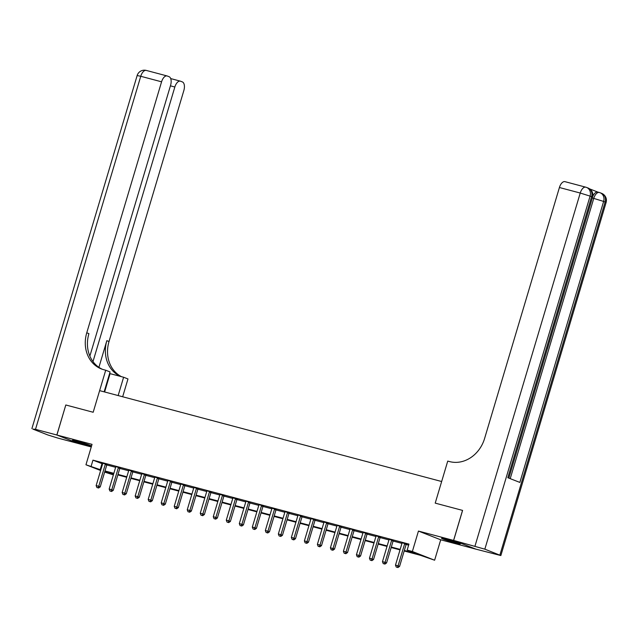 <?xml version="1.0" encoding="UTF-8"?>
<svg xmlns="http://www.w3.org/2000/svg" width="638" height="638" viewBox="0 0 638 638"><rect width="100%" height="100%" fill="white"/><g stroke="black" fill="none" stroke-linecap="round" stroke-linejoin="round"><path stroke-width="0.96" d="M86.521 444.885A9.785 0.494 -163.4 0 0 91.202 445.842A9.785 0.494 -163.4 0 0 86.577 444.016A9.785 0.494 -163.4 0 0 77.134 441.209A9.785 0.494 -163.4 0 0 72.445 440.252A9.785 0.494 -163.4 0 0 77.078 442.078A9.785 0.494 -163.4 0 0 86.521 444.885M455.62 542.946A9.785 0.494 -163.4 0 0 460.301 543.903A9.785 0.494 -163.4 0 0 455.676 542.077A9.785 0.494 -163.4 0 0 446.233 539.269A9.785 0.494 -163.4 0 0 441.544 538.312A9.785 0.494 -163.4 0 0 446.177 540.139A9.785 0.494 -163.4 0 0 455.62 542.946M113.381 474.871L104.656 472.096M89.862 356.084L170.569 85.34A7.528 3.86 104.9 0 0 169.11 76.719L167.331 76.026A7.528 3.86 104.9 0 0 167.116 75.954A7.528 3.86 104.9 0 0 161.573 81.816L140.751 76.281L35.505 429.334L56.846 435.004L65.802 404.986L56.902 435.02L79.16 443.745L91.266 446.959M418.448 531.071L440.714 539.796L475.852 549.135L453.594 540.41L418.448 531.071L412.363 551.487L434.622 560.212L420.394 555.291L404.181 550.985M440.714 539.796L434.622 560.212M462.542 510.392L435.212 503.127L462.542 510.392L453.594 540.41M404.332 550.49L416.183 553.64L407.156 550.108L408.95 544.102L92.949 460.15L102.622 463.858M106.785 464.958L115.638 467.311M119.8 468.42L128.653 470.772M132.808 471.881L141.668 474.233M145.823 475.334L154.683 477.687M158.838 478.795L167.698 481.148M171.853 482.248L180.713 484.601M184.868 485.709L193.721 488.062M197.884 489.163L206.736 491.515M210.899 492.624L219.751 494.976M223.914 496.085L232.766 498.438M236.929 499.538L245.782 501.891M249.944 502.999L258.797 505.352M262.96 506.452L271.812 508.805M275.975 509.914L284.827 512.266M288.99 513.367L297.842 515.719M302.005 516.828L310.858 519.18M315.02 520.289L323.873 522.642M328.036 523.742L336.888 526.095M341.051 527.203L349.903 529.556M354.058 530.656L362.918 533.009M367.073 534.118L375.934 536.47M380.089 537.571L388.949 539.923M393.104 541.032L401.964 543.385M406.119 544.493L408.631 545.155M406.414 543.975L402.06 542.818M393.399 540.522L389.044 539.365M380.384 537.06L376.029 535.904M367.368 533.607L363.014 532.451M354.353 530.146L349.991 528.798M341.338 526.693L336.976 525.337M328.323 523.232L323.968 522.075M315.308 519.771L310.953 518.614M302.292 516.317L297.93 514.97M289.277 512.856L284.923 511.7M276.262 509.403L271.908 508.247M263.247 505.942L258.884 504.594M250.232 502.489L245.869 501.133M237.216 499.028L232.862 497.871M224.201 495.566L219.847 494.41M211.186 492.113L206.824 490.766M198.179 488.652L193.816 487.496M185.164 485.199L180.801 484.043M172.148 481.738L167.778 480.39M159.133 478.285L154.779 477.12M146.118 474.824L141.764 473.667M133.103 471.362L128.748 470.206M120.088 467.909L115.725 466.561M107.072 464.448L102.718 463.292M65.85 404.994L93.18 412.26L99.624 390.639L441.655 481.515L435.212 503.127L447.74 461.099L449.615 461.593A31.366 26.884 -68.6 0 0 484.593 438.489L559.414 187.516A7.528 3.86 -75.1 0 1 564.957 181.655A7.528 3.86 -75.1 0 1 565.172 181.726M100.637 470.525L85.955 464.767L92.039 444.351L56.902 435.02M85.955 464.767L100.828 469.863M92.949 460.15L91.162 466.155M407.156 550.108L412.363 551.487M104.831 471.506L113.389 474.863M400.026 549.884L391.166 547.532M387.011 546.423L378.151 544.07M373.996 542.97L365.135 540.617M360.98 539.509L352.12 537.156M347.965 536.048L339.113 533.695M334.95 532.594L326.098 530.242M321.935 529.133L313.083 526.781M308.92 525.68L300.067 523.327M295.904 522.219L287.052 519.866M282.889 518.766L274.037 516.413M269.874 515.305L261.022 512.952M256.859 511.843L248.007 509.491M243.844 508.39L234.991 506.038M230.828 504.929L221.976 502.577M217.813 501.476L208.961 499.123M204.806 498.015L195.946 495.662M191.791 494.562L182.931 492.201M178.776 491.1L169.915 488.748M165.76 487.639L156.9 485.287M152.745 484.186L143.885 481.834M139.73 480.725L130.87 478.372M126.715 477.272L117.855 474.919M113.7 473.811L104.847 471.458M104.991 470.964L113.843 473.316M118.006 474.425L126.858 476.777M131.021 477.878L139.874 480.231M144.036 481.339L152.889 483.692M157.052 484.8L165.904 487.153M170.067 488.253L178.919 490.606M183.082 491.715L191.934 494.067M196.097 495.168L204.95 497.52M209.112 498.629L217.965 500.982M222.12 502.082L230.98 504.435M235.135 505.543L243.995 507.896M248.15 509.004L257.01 511.357M261.165 512.458L270.026 514.81M274.18 515.919L283.041 518.271M287.196 519.372L296.056 521.725M300.211 522.833L309.071 525.186M313.226 526.286L322.078 528.639M326.241 529.747L335.094 532.1M339.256 533.208L348.109 535.561M352.272 536.662L361.124 539.014M365.287 540.123L374.139 542.475M378.302 543.576L387.154 545.929M391.317 547.037L400.17 549.39M101.976 463.682L100.182 469.688M404.907 543.385L404.811 543.528A1.252 1.077 -68.6 0 0 404.596 543.951L398.088 565.81L395.48 565.116L401.996 543.265A1.252 1.077 -68.6 0 0 402.052 542.794L402.044 542.627M406.526 543.815L406.31 544.118A1.252 1.077 -68.6 0 0 406.103 544.541L399.587 566.4L398.088 565.81L397.291 567.341L396.246 567.062L397.291 567.341M397.889 567.573L399.587 566.4M395.48 565.116L396.246 567.062M391.891 539.931L391.796 540.067A1.252 1.077 -68.6 0 0 391.588 540.498L385.073 562.349L382.465 561.663L388.981 539.804A1.252 1.077 -68.6 0 0 389.036 539.333L389.036 539.174M393.51 540.362L393.295 540.657A1.252 1.077 -68.6 0 0 393.088 541.088L386.572 562.939L385.073 562.349L384.275 563.88L383.231 563.609L384.275 563.88M384.874 564.12L386.572 562.939M382.465 561.663L383.231 563.609M378.876 536.47L378.781 536.614A1.252 1.077 -68.6 0 0 378.573 537.036L372.058 558.896L369.45 558.202L375.965 536.351A1.252 1.077 -68.6 0 0 376.029 535.88L376.021 535.713M380.495 536.901L380.28 537.204A1.252 1.077 -68.6 0 0 380.073 537.627L373.557 559.486L372.058 558.896L371.26 560.427L370.215 560.148L371.26 560.427M371.858 560.658L373.557 559.486M369.45 558.202L370.215 560.148M365.861 533.017L365.765 533.153A1.252 1.077 -68.6 0 0 365.558 533.583L359.042 555.435L356.435 554.749L362.95 532.889A1.252 1.077 -68.6 0 0 363.014 532.419L363.006 532.251M367.48 533.448L367.265 533.743A1.252 1.077 -68.6 0 0 367.057 534.173L360.542 556.025L359.042 555.435L358.245 556.966L357.2 556.687L358.245 556.966M358.843 557.205L360.542 556.025M356.435 554.749L357.2 556.687M352.846 529.556L352.75 529.692A1.252 1.077 -68.6 0 0 352.543 530.122L346.027 551.982L343.419 551.288L349.935 529.428A1.252 1.077 -68.6 0 0 349.999 528.966M354.465 529.987L354.257 530.282A1.252 1.077 -68.6 0 0 354.042 530.712L347.527 552.572L346.027 551.982L345.23 553.513L344.185 553.234L345.23 553.513M345.828 553.744L347.527 552.572M343.419 551.288L344.185 553.234M592.75 196.44A7.528 3.86 -75.1 0 1 597.75 192.078A7.528 3.86 -75.1 0 1 597.965 192.15M597.862 192.102L589.695 188.904M453.642 540.426L475.9 549.151L500.854 555.554L484.84 549.166L453.642 540.426L462.59 510.4M474.983 546.096L580.237 193.043L590.094 196.121L591.593 196.711L507.824 477.71L519.858 482.424L603.628 201.425L606.1 202.509L500.854 555.554M549.055 343.148L547.571 348.444M550.626 337.869L549.549 341.793M551.663 334.4L551.344 335.476M553.353 328.737L553.026 329.814M554.869 323.633L554.047 326.401M65.802 404.986L93.18 412.26L105.709 370.231L103.834 369.729A31.366 26.884 111.4 0 1 101.338 368.916A31.366 26.884 111.4 0 1 86.76 332.797L161.573 81.816M118.15 395.568L123.612 377.241L110.071 373.645A14.116 0.71 16.6 0 1 109.6 373.525M123.612 377.241L127.975 378.956L122.663 396.764M105.709 370.231L110.071 371.938L104.138 391.844M92.988 361.594L174.844 87.015A7.528 3.86 104.9 0 1 180.387 81.154A7.528 3.86 104.9 0 1 180.602 81.225L182.372 81.919A7.528 3.86 104.9 0 1 183.84 90.54L109.018 341.521A31.366 26.884 111.4 0 0 121.467 376.675M120.606 376.444A31.366 26.884 111.4 0 1 106.849 340.668L98.906 367.329M35.505 429.334L32.865 429.087L47.906 434.988L57.763 438.059L79.112 443.721L56.846 435.004M102.431 369.306A31.366 26.884 111.4 0 1 88.921 333.642L86.76 332.797M339.831 526.103L339.735 526.238A1.252 1.077 -68.6 0 0 339.528 526.669L333.012 548.52L330.404 547.827L336.92 525.975A1.252 1.077 -68.6 0 0 336.984 525.505M341.45 526.533L341.242 526.828A1.252 1.077 -68.6 0 0 341.027 527.259L334.511 549.111L333.012 548.52L332.215 550.052L331.178 549.773L332.215 550.052M332.821 550.291L334.511 549.111M330.404 547.827L331.178 549.773M326.815 522.642L326.72 522.777A1.252 1.077 -68.6 0 0 326.512 523.208L319.997 545.067L317.389 544.374L323.905 522.514A1.252 1.077 -68.6 0 0 323.968 522.051L323.96 521.884M328.434 523.072L328.227 523.367A1.252 1.077 -68.6 0 0 328.012 523.798L321.496 545.649L319.997 545.067L319.199 546.591L318.163 546.319L319.199 546.591M319.805 546.83L321.496 545.649M317.389 544.374L318.163 546.319M313.8 519.18L313.705 519.324A1.252 1.077 -68.6 0 0 313.497 519.747L306.982 541.606L304.382 540.912L310.889 519.061A1.252 1.077 -68.6 0 0 310.953 518.59L310.945 518.423M315.419 519.611L315.212 519.914A1.252 1.077 -68.6 0 0 314.997 520.337L308.489 542.196L306.982 541.606L306.184 543.137L305.147 542.858L306.184 543.137M306.79 543.369L308.489 542.196M304.382 540.912L305.147 542.858M300.785 515.727L300.689 515.863A1.252 1.077 -68.6 0 0 300.482 516.294L293.966 538.145L291.367 537.459L297.882 515.6A1.252 1.077 -68.6 0 0 297.938 515.129M302.404 516.158L302.197 516.453A1.252 1.077 -68.6 0 0 301.989 516.884L295.474 538.735L293.966 538.145L293.169 539.676L292.132 539.405L293.169 539.676M293.775 539.915L295.474 538.735M291.367 537.459L292.132 539.405M287.778 512.266L287.674 512.41A1.252 1.077 -68.6 0 0 287.467 512.832L280.951 534.692L278.351 533.998L284.867 512.147A1.252 1.077 -68.6 0 0 284.923 511.676L284.915 511.509M289.389 512.697L289.181 513A1.252 1.077 -68.6 0 0 288.974 513.423L282.459 535.282L280.951 534.692L280.154 536.223L279.117 535.944L280.154 536.223M280.76 536.454L282.459 535.282M278.351 533.998L279.117 535.944M274.763 508.813L274.659 508.949A1.252 1.077 -68.6 0 0 274.452 509.379L267.936 531.231L265.336 530.545L271.852 508.685A1.252 1.077 -68.6 0 0 271.908 508.215L271.9 508.047M276.374 509.244L276.166 509.539A1.252 1.077 -68.6 0 0 275.959 509.969L269.443 531.821L267.936 531.231L267.139 532.762L266.102 532.483L267.139 532.762M267.745 533.001L269.443 531.821M265.336 530.545L266.102 532.483M261.747 505.352L261.644 505.487A1.252 1.077 -68.6 0 0 261.436 505.918L254.921 527.778L252.321 527.084L258.837 505.224A1.252 1.077 -68.6 0 0 258.892 504.762M263.366 505.782L263.151 506.078A1.252 1.077 -68.6 0 0 262.944 506.508L256.428 528.368L254.921 527.778L254.123 529.309L253.087 529.03L254.123 529.309M254.729 529.54L256.428 528.368M252.321 527.084L253.087 529.03M248.732 501.899L248.629 502.034A1.252 1.077 -68.6 0 0 248.421 502.465L241.906 524.316L239.306 523.623L245.821 501.771A1.252 1.077 -68.6 0 0 245.877 501.301M250.351 502.321L250.136 502.624A1.252 1.077 -68.6 0 0 249.929 503.055L243.413 524.907L241.906 524.316L241.108 525.848L240.071 525.568L241.108 525.848M241.714 526.087L243.413 524.907M239.306 523.623L240.071 525.568M235.717 498.438L235.613 498.573A1.252 1.077 -68.6 0 0 235.406 499.004L228.89 520.863L226.291 520.169L232.806 498.31A1.252 1.077 -68.6 0 0 232.862 497.847L232.854 497.68M237.336 498.868L237.121 499.163A1.252 1.077 -68.6 0 0 236.913 499.594L230.398 521.445L228.89 520.863L228.101 522.386L227.056 522.115L228.101 522.386M228.699 522.626L230.398 521.445M226.291 520.169L227.056 522.115M222.702 494.976L222.598 495.12A1.252 1.077 -68.6 0 0 222.391 495.543L215.875 517.402L213.275 516.708L219.791 494.857A1.252 1.077 -68.6 0 0 219.847 494.386L219.839 494.219M224.321 495.407L224.105 495.71A1.252 1.077 -68.6 0 0 223.898 496.133L217.383 517.992L215.875 517.402L215.086 518.933L214.041 518.654L215.086 518.933M215.684 519.165L217.383 517.992M213.275 516.708L214.041 518.654M209.687 491.523L209.591 491.659A1.252 1.077 -68.6 0 0 209.376 492.089L202.86 513.941L200.26 513.255L206.776 491.396A1.252 1.077 -68.6 0 0 206.832 490.925M211.306 491.954L211.09 492.249A1.252 1.077 -68.6 0 0 210.883 492.68L204.367 514.531L202.86 513.941L202.071 515.472L201.026 515.201L202.071 515.472M202.669 515.711L204.367 514.531M200.26 513.255L201.026 515.201M196.671 488.062L196.576 488.206A1.252 1.077 -68.6 0 0 196.36 488.628L189.845 510.488L187.245 509.794L193.761 487.942A1.252 1.077 -68.6 0 0 193.816 487.472L193.808 487.304M198.29 488.493L198.075 488.796A1.252 1.077 -68.6 0 0 197.868 489.218L191.352 511.078L189.845 510.488L189.055 512.019L188.011 511.74L189.055 512.019M189.653 512.25L191.352 511.078M187.245 509.794L188.011 511.74M183.656 484.609L183.561 484.744A1.252 1.077 -68.6 0 0 183.345 485.175L176.83 507.027L174.23 506.341L180.745 484.481A1.252 1.077 -68.6 0 0 180.801 484.011L180.793 483.843M185.275 485.04L185.06 485.335A1.252 1.077 -68.6 0 0 184.853 485.765L178.337 507.617L176.83 507.027L176.04 508.558L174.995 508.279L176.04 508.558M176.638 508.797L178.337 507.617M174.23 506.341L174.995 508.279M170.641 481.148L170.545 481.283A1.252 1.077 -68.6 0 0 170.33 481.714L163.822 503.573L161.215 502.88L167.73 481.02A1.252 1.077 -68.6 0 0 167.786 480.558M172.26 481.578L172.045 481.873A1.252 1.077 -68.6 0 0 171.837 482.304L165.322 504.164L163.822 503.573L163.025 505.105L161.98 504.825L163.025 505.105M163.623 505.336L165.322 504.164M161.215 502.88L161.98 504.825M157.626 477.695L157.53 477.83A1.252 1.077 -68.6 0 0 157.323 478.261L150.807 500.112L148.199 499.418L154.715 477.567A1.252 1.077 -68.6 0 0 154.771 477.096L154.771 476.929M159.245 478.117L159.029 478.42A1.252 1.077 -68.6 0 0 158.822 478.851L152.307 500.702L150.807 500.112L150.01 501.643L148.965 501.364L150.01 501.643M150.608 501.883L152.307 500.702M148.199 499.418L148.965 501.364M144.611 474.233L144.515 474.369A1.252 1.077 -68.6 0 0 144.308 474.8L137.792 496.659L135.184 495.965L141.7 474.106A1.252 1.077 -68.6 0 0 141.764 473.643L141.756 473.476M146.23 474.664L146.014 474.959A1.252 1.077 -68.6 0 0 145.807 475.39L139.291 497.241L137.792 496.659L136.995 498.182L135.95 497.911L136.995 498.182M137.593 498.422L139.291 497.241M135.184 495.965L135.95 497.911M131.595 470.772L131.5 470.916A1.252 1.077 -68.6 0 0 131.292 471.338L124.777 493.198L122.169 492.504L128.685 470.653A1.252 1.077 -68.6 0 0 128.748 470.182L128.74 470.015M133.214 471.203L132.999 471.506A1.252 1.077 -68.6 0 0 132.792 471.929L126.276 493.788L124.777 493.198L123.979 494.729L122.935 494.45L123.979 494.729M124.577 494.96L126.276 493.788M122.169 492.504L122.935 494.45M118.58 467.319L118.485 467.455A1.252 1.077 -68.6 0 0 118.277 467.885L111.762 489.737L109.154 489.051L115.669 467.191A1.252 1.077 -68.6 0 0 115.733 466.721M120.199 467.75L119.992 468.045A1.252 1.077 -68.6 0 0 119.777 468.475L113.261 490.327L111.762 489.737L110.964 491.268L109.919 490.997L110.964 491.268M111.562 491.507L113.261 490.327M109.154 489.051L109.919 490.997M105.565 463.858L105.469 464.001A1.252 1.077 -68.6 0 0 105.262 464.424L98.746 486.284L96.139 485.59L102.654 463.738A1.252 1.077 -68.6 0 0 102.718 463.268L102.71 463.1M107.184 464.289L106.977 464.592A1.252 1.077 -68.6 0 0 106.761 465.014L100.246 486.874L98.746 486.284L97.949 487.815L96.912 487.536L97.949 487.815M98.555 488.046L100.246 486.874M96.139 485.59L96.912 487.536M404.811 543.528L406.31 544.118M404.596 543.951L406.103 544.541M391.796 540.067L393.295 540.657M391.588 540.498L393.088 541.088M378.781 536.614L380.28 537.204M378.573 537.036L380.073 537.627M365.765 533.153L367.265 533.743M365.558 533.583L367.057 534.173M352.75 529.692L354.257 530.282M352.543 530.122L354.042 530.712M499.881 555.068L605.135 202.015A7.528 6.452 -68.6 0 0 601.634 193.346L600.127 192.756A7.528 6.452 111.4 0 1 603.628 201.425L592.335 197.971M508.821 478.101L592.566 197.198L591.593 196.711A7.528 6.452 -68.6 0 0 588.1 188.043L586.593 187.452A7.528 7.528 0 0 0 585.78 187.181A7.528 3.86 104.9 0 1 585.995 187.253A7.528 6.452 111.4 0 1 586.593 187.452A7.528 6.452 111.4 0 1 590.094 196.121L484.84 549.166M564.957 181.655L585.78 187.181A7.528 3.86 104.9 0 0 580.237 193.043L559.414 187.516M510.217 478.644L593.771 198.354A7.528 3.86 104.9 0 1 599.313 192.493L597.75 192.078M599.529 192.564A7.528 3.86 104.9 0 0 599.313 192.493A7.528 7.528 0 0 1 600.127 192.756A7.528 6.452 111.4 0 0 599.529 192.564M106.849 340.668L109.018 341.521M174.844 87.015L170.426 85.843M167.116 75.954L146.293 70.427A7.528 7.528 0 0 0 137.146 75.547L140.751 76.281A7.528 3.86 -75.1 0 1 146.293 70.427A7.528 3.86 -75.1 0 1 146.509 70.491M104.616 391.971L110.071 373.645M339.735 526.238L341.242 526.828M339.528 526.669L341.027 527.259M326.72 522.777L328.227 523.367M326.512 523.208L328.012 523.798M313.705 519.324L315.212 519.914M313.497 519.747L314.997 520.337M300.689 515.863L302.197 516.453M300.482 516.294L301.989 516.884M287.674 512.41L289.181 513M287.467 512.832L288.974 513.423M274.659 508.949L276.166 509.539M274.452 509.379L275.959 509.969M261.644 505.487L263.151 506.078M261.436 505.918L262.944 506.508M248.629 502.034L250.136 502.624M248.421 502.465L249.929 503.055M235.613 498.573L237.121 499.163M235.406 499.004L236.913 499.594M222.598 495.12L224.105 495.71M222.391 495.543L223.898 496.133M209.591 491.659L211.09 492.249M209.376 492.089L210.883 492.68M196.576 488.206L198.075 488.796M196.36 488.628L197.868 489.218M183.561 484.744L185.06 485.335M183.345 485.175L184.853 485.765M170.545 481.283L172.045 481.873M170.33 481.714L171.837 482.304M157.53 477.83L159.029 478.42M157.323 478.261L158.822 478.851M144.515 474.369L146.014 474.959M144.308 474.8L145.807 475.39M131.5 470.916L132.999 471.506M131.292 471.338L132.792 471.929M118.485 467.455L119.992 468.045M118.277 467.885L119.777 468.475M105.469 464.001L106.977 464.592M105.262 464.424L106.761 465.014M592.566 197.198A7.528 7.528 0 0 0 588.1 188.043M606.1 202.509A7.528 7.528 0 0 0 601.634 193.346M180.387 81.154L170.705 78.586M137.146 75.547L31.9 428.6"/></g></svg>
